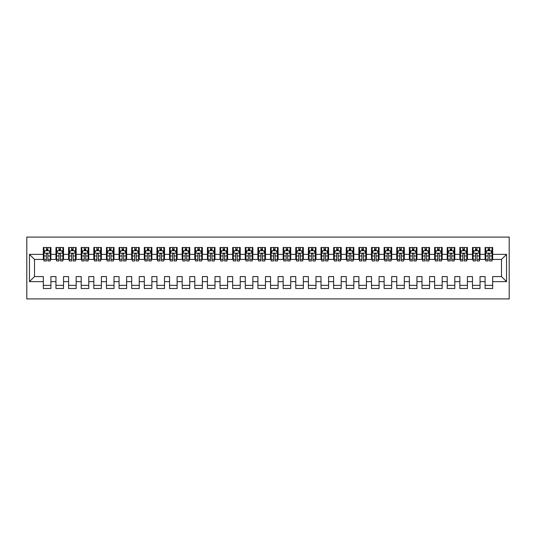 <?xml version="1.0" encoding="UTF-8"?>
<svg xmlns="http://www.w3.org/2000/svg" width="536" height="536" viewBox="0 0 536 536"><rect width="100%" height="100%" fill="white"/><g stroke="black" fill="none" stroke-linecap="round" stroke-linejoin="round"><path stroke-width="0.8" d="M26.8 298.921L509.2 298.921L509.2 237.08L26.8 237.08L26.8 298.921M29.453 281.635L29.453 254.365L43.336 254.365L43.336 259.417L34.498 259.417L34.498 276.583L29.453 281.635L43.336 281.635L43.336 288.509L50.907 288.509L50.907 281.635L55.958 281.635L55.958 288.509L63.529 288.509L63.529 281.635L68.575 281.635L68.575 288.509L76.152 288.509L76.152 281.635L81.197 281.635L81.197 288.509L88.775 288.509L88.775 281.635L93.82 281.635L93.82 288.509L101.391 288.509L101.391 281.635L106.443 281.635L106.443 288.509L114.014 288.509L114.014 281.635L119.066 281.635L119.066 288.509L126.637 288.509L126.637 281.635L131.689 281.635L131.689 288.509L139.26 288.509L139.26 281.635L144.305 281.635L144.305 288.509L151.882 288.509L151.882 281.635L156.927 281.635L156.927 288.509L164.505 288.509L164.505 281.635L169.55 281.635L169.55 288.509L177.121 288.509L177.121 281.635L182.173 281.635L182.173 288.509L189.744 288.509L189.744 281.635L194.796 281.635L194.796 288.509L202.367 288.509L202.367 281.635L207.419 281.635L207.419 288.509L214.99 288.509L214.99 281.635L220.035 281.635L220.035 288.509L227.612 288.509L227.612 281.635L232.658 281.635L232.658 288.509L240.235 288.509L240.235 281.635L245.28 281.635L245.28 288.509L252.851 288.509L252.851 281.635L257.903 281.635L257.903 288.509L265.474 288.509L265.474 281.635L270.526 281.635L270.526 288.509L278.097 288.509L278.097 281.635L283.149 281.635L283.149 288.509L290.72 288.509L290.72 281.635L295.765 281.635L295.765 288.509L303.343 288.509L303.343 281.635L308.388 281.635L308.388 288.509L315.965 288.509L315.965 281.635L321.01 281.635L321.01 288.509L328.581 288.509L328.581 281.635L333.633 281.635L333.633 288.509L341.204 288.509L341.204 281.635L346.256 281.635L346.256 288.509L353.827 288.509L353.827 281.635L358.879 281.635L358.879 288.509L366.45 288.509L366.45 281.635L371.495 281.635L371.495 288.509L379.073 288.509L379.073 281.635L384.118 281.635L384.118 288.509L391.695 288.509L391.695 281.635L396.74 281.635L396.74 288.509L404.312 288.509L404.312 281.635L409.363 281.635L409.363 288.509L416.934 288.509L416.934 281.635L421.986 281.635L421.986 288.509L429.557 288.509L429.557 281.635L434.609 281.635L434.609 288.509L442.18 288.509L442.18 281.635L447.225 281.635L447.225 288.509L454.803 288.509L454.803 281.635L459.848 281.635L459.848 288.509L467.425 288.509L467.425 281.635L472.471 281.635L472.471 288.509L480.042 288.509L480.042 281.635L485.093 281.635L485.093 288.509L492.664 288.509L492.664 276.583L501.502 276.583L501.502 259.417L492.664 259.417L492.664 254.365L506.547 254.365L506.547 281.635L492.664 281.635M492.664 254.365L492.664 247.491L485.093 247.491L485.093 254.365L480.042 254.365L480.042 247.491L472.471 247.491L472.471 254.365L467.425 254.365L467.425 247.491L459.848 247.491L459.848 254.365L454.803 254.365L454.803 247.491L447.225 247.491L447.225 254.365L442.18 254.365L442.18 247.491L434.609 247.491L434.609 254.365L429.557 254.365L429.557 247.491L421.986 247.491L421.986 254.365L416.934 254.365L416.934 247.491L409.363 247.491L409.363 254.365L404.312 254.365L404.312 247.491L396.74 247.491L396.74 254.365L391.695 254.365L391.695 247.491L384.118 247.491L384.118 254.365L379.073 254.365L379.073 247.491L371.495 247.491L371.495 254.365L366.45 254.365L366.45 247.491L358.879 247.491L358.879 254.365L353.827 254.365L353.827 247.491L346.256 247.491L346.256 254.365L341.204 254.365L341.204 247.491L333.633 247.491L333.633 254.365L328.581 254.365L328.581 247.491L321.01 247.491L321.01 254.365L315.965 254.365L315.965 247.491L308.388 247.491L308.388 254.365L303.343 254.365L303.343 247.491L295.765 247.491L295.765 254.365L290.72 254.365L290.72 247.491L283.149 247.491L283.149 254.365L278.097 254.365L278.097 247.491L270.526 247.491L270.526 254.365L265.474 254.365L265.474 247.491L257.903 247.491L257.903 254.365L252.851 254.365L252.851 247.491L245.28 247.491L245.28 254.365L240.235 254.365L240.235 247.491L232.658 247.491L232.658 254.365L227.612 254.365L227.612 247.491L220.035 247.491L220.035 254.365L214.99 254.365L214.99 247.491L207.419 247.491L207.419 254.365L202.367 254.365L202.367 247.491L194.796 247.491L194.796 254.365L189.744 254.365L189.744 247.491L182.173 247.491L182.173 254.365L177.121 254.365L177.121 247.491L169.55 247.491L169.55 254.365L164.505 254.365L164.505 247.491L156.927 247.491L156.927 254.365L151.882 254.365L151.882 247.491L144.305 247.491L144.305 254.365L139.26 254.365L139.26 247.491L131.689 247.491L131.689 254.365L126.637 254.365L126.637 247.491L119.066 247.491L119.066 254.365L114.014 254.365L114.014 247.491L106.443 247.491L106.443 254.365L101.391 254.365L101.391 247.491L93.82 247.491L93.82 254.365L88.775 254.365L88.775 247.491L81.197 247.491L81.197 254.365L76.152 254.365L76.152 247.491L68.575 247.491L68.575 254.365L63.529 254.365L63.529 247.491L55.958 247.491L55.958 254.365L50.907 254.365L50.907 247.491L43.336 247.491L43.336 254.365M480.042 281.635L480.042 276.583L485.093 276.583L485.093 281.635M506.547 254.365L501.502 259.417M467.425 281.635L467.425 276.583L472.471 276.583L472.471 281.635M485.093 254.365L485.093 259.417L480.042 259.417L480.042 254.365M454.803 281.635L454.803 276.583L459.848 276.583L459.848 281.635M472.471 254.365L472.471 259.417L467.425 259.417L467.425 254.365M442.18 281.635L442.18 276.583L447.225 276.583L447.225 281.635M459.848 254.365L459.848 259.417L454.803 259.417L454.803 254.365M429.557 281.635L429.557 276.583L434.609 276.583L434.609 281.635M447.225 254.365L447.225 259.417L442.18 259.417L442.18 254.365M416.934 281.635L416.934 276.583L421.986 276.583L421.986 281.635M434.609 254.365L434.609 259.417L429.557 259.417L429.557 254.365M404.312 281.635L404.312 276.583L409.363 276.583L409.363 281.635M421.986 254.365L421.986 259.417L416.934 259.417L416.934 254.365M391.695 281.635L391.695 276.583L396.74 276.583L396.74 281.635M409.363 254.365L409.363 259.417L404.312 259.417L404.312 254.365M379.073 281.635L379.073 276.583L384.118 276.583L384.118 281.635M396.74 254.365L396.74 259.417L391.695 259.417L391.695 254.365M366.45 281.635L366.45 276.583L371.495 276.583L371.495 281.635M384.118 254.365L384.118 259.417L379.073 259.417L379.073 254.365M353.827 281.635L353.827 276.583L358.879 276.583L358.879 281.635M371.495 254.365L371.495 259.417L366.45 259.417L366.45 254.365M341.204 281.635L341.204 276.583L346.256 276.583L346.256 281.635M358.879 254.365L358.879 259.417L353.827 259.417L353.827 254.365M328.581 281.635L328.581 276.583L333.633 276.583L333.633 281.635M346.256 254.365L346.256 259.417L341.204 259.417L341.204 254.365M315.965 281.635L315.965 276.583L321.01 276.583L321.01 281.635M333.633 254.365L333.633 259.417L328.581 259.417L328.581 254.365M303.343 281.635L303.343 276.583L308.388 276.583L308.388 281.635M321.01 254.365L321.01 259.417L315.965 259.417L315.965 254.365M290.72 281.635L290.72 276.583L295.765 276.583L295.765 281.635M308.388 254.365L308.388 259.417L303.343 259.417L303.343 254.365M278.097 281.635L278.097 276.583L283.149 276.583L283.149 281.635M295.765 254.365L295.765 259.417L290.72 259.417L290.72 254.365M265.474 281.635L265.474 276.583L270.526 276.583L270.526 281.635M283.149 254.365L283.149 259.417L278.097 259.417L278.097 254.365M252.851 281.635L252.851 276.583L257.903 276.583L257.903 281.635M270.526 254.365L270.526 259.417L265.474 259.417L265.474 254.365M240.235 281.635L240.235 276.583L245.28 276.583L245.28 281.635M257.903 254.365L257.903 259.417L252.851 259.417L252.851 254.365M227.612 281.635L227.612 276.583L232.658 276.583L232.658 281.635M245.28 254.365L245.28 259.417L240.235 259.417L240.235 254.365M214.99 281.635L214.99 276.583L220.035 276.583L220.035 281.635M232.658 254.365L232.658 259.417L227.612 259.417L227.612 254.365M202.367 281.635L202.367 276.583L207.419 276.583L207.419 281.635M220.035 254.365L220.035 259.417L214.99 259.417L214.99 254.365M189.744 281.635L189.744 276.583L194.796 276.583L194.796 281.635M207.419 254.365L207.419 259.417L202.367 259.417L202.367 254.365M177.121 281.635L177.121 276.583L182.173 276.583L182.173 281.635M194.796 254.365L194.796 259.417L189.744 259.417L189.744 254.365M164.505 281.635L164.505 276.583L169.55 276.583L169.55 281.635M182.173 254.365L182.173 259.417L177.121 259.417L177.121 254.365M151.882 281.635L151.882 276.583L156.927 276.583L156.927 281.635M169.55 254.365L169.55 259.417L164.505 259.417L164.505 254.365M139.26 281.635L139.26 276.583L144.305 276.583L144.305 281.635M156.927 254.365L156.927 259.417L151.882 259.417L151.882 254.365M126.637 281.635L126.637 276.583L131.689 276.583L131.689 281.635M144.305 254.365L144.305 259.417L139.26 259.417L139.26 254.365M114.014 281.635L114.014 276.583L119.066 276.583L119.066 281.635M131.689 254.365L131.689 259.417L126.637 259.417L126.637 254.365M101.391 281.635L101.391 276.583L106.443 276.583L106.443 281.635M119.066 254.365L119.066 259.417L114.014 259.417L114.014 254.365M88.775 281.635L88.775 276.583L93.82 276.583L93.82 281.635M106.443 254.365L106.443 259.417L101.391 259.417L101.391 254.365M76.152 281.635L76.152 276.583L81.197 276.583L81.197 281.635M93.82 254.365L93.82 259.417L88.775 259.417L88.775 254.365M63.529 281.635L63.529 276.583L68.575 276.583L68.575 281.635M81.197 254.365L81.197 259.417L76.152 259.417L76.152 254.365M50.907 281.635L50.907 276.583L55.958 276.583L55.958 281.635M68.575 254.365L68.575 259.417L63.529 259.417L63.529 254.365M34.498 276.583L43.336 276.583L43.336 281.635M55.958 254.365L55.958 259.417L50.907 259.417L50.907 254.365M485.093 250.647L485.723 250.647M488.122 250.647L489.636 250.647M492.035 250.647L492.664 250.647M472.471 250.647L473.1 250.647M475.499 250.647L477.013 250.647M479.412 250.647L480.042 250.647M459.848 250.647L460.478 250.647M462.876 250.647L464.39 250.647M466.789 250.647L467.425 250.647M447.225 250.647L447.862 250.647M450.26 250.647L451.774 250.647M454.166 250.647L454.803 250.647M434.609 250.647L435.239 250.647M437.637 250.647L439.152 250.647M441.55 250.647L442.18 250.647M421.986 250.647L422.616 250.647M425.015 250.647L426.529 250.647M428.927 250.647L429.557 250.647M409.363 250.647L409.993 250.647M412.392 250.647L413.906 250.647M416.305 250.647L416.934 250.647M396.74 250.647L397.37 250.647M399.769 250.647L401.283 250.647M403.682 250.647L404.312 250.647M384.118 250.647L384.748 250.647M387.146 250.647L388.66 250.647M391.059 250.647L391.695 250.647M371.495 250.647L372.131 250.647M374.53 250.647L376.044 250.647M378.443 250.647L379.073 250.647M358.879 250.647L359.509 250.647M361.907 250.647L363.421 250.647M365.82 250.647L366.45 250.647M346.256 250.647L346.886 250.647M349.284 250.647L350.799 250.647M353.197 250.647L353.827 250.647M333.633 250.647L334.263 250.647M336.662 250.647L338.176 250.647M340.574 250.647L341.204 250.647M321.01 250.647L321.64 250.647M324.039 250.647L325.553 250.647M327.952 250.647L328.581 250.647M308.388 250.647L309.017 250.647M311.416 250.647L312.93 250.647M315.329 250.647L315.965 250.647M295.765 250.647L296.401 250.647M298.8 250.647L300.314 250.647M302.713 250.647L303.343 250.647M283.149 250.647L283.779 250.647M286.177 250.647L287.691 250.647M290.09 250.647L290.72 250.647M270.526 250.647L271.156 250.647M273.554 250.647L275.069 250.647M277.467 250.647L278.097 250.647M257.903 250.647L258.533 250.647M260.932 250.647L262.446 250.647M264.844 250.647L265.474 250.647M245.28 250.647L245.91 250.647M248.309 250.647L249.823 250.647M252.222 250.647L252.851 250.647M232.658 250.647L233.287 250.647M235.686 250.647L237.2 250.647M239.599 250.647L240.235 250.647M220.035 250.647L220.671 250.647M223.07 250.647L224.584 250.647M226.983 250.647L227.612 250.647M207.419 250.647L208.048 250.647M210.447 250.647L211.961 250.647M214.36 250.647L214.99 250.647M194.796 250.647L195.426 250.647M197.824 250.647L199.338 250.647M201.737 250.647L202.367 250.647M182.173 250.647L182.803 250.647M185.201 250.647L186.716 250.647M189.114 250.647L189.744 250.647M169.55 250.647L170.18 250.647M172.579 250.647L174.093 250.647M176.491 250.647L177.121 250.647M156.927 250.647L157.557 250.647M159.956 250.647L161.47 250.647M163.869 250.647L164.505 250.647M144.305 250.647L144.941 250.647M147.34 250.647L148.854 250.647M151.252 250.647L151.882 250.647M131.689 250.647L132.318 250.647M134.717 250.647L136.231 250.647M138.63 250.647L139.26 250.647M119.066 250.647L119.696 250.647M122.094 250.647L123.608 250.647M126.007 250.647L126.637 250.647M106.443 250.647L107.073 250.647M109.471 250.647L110.986 250.647M113.384 250.647L114.014 250.647M93.82 250.647L94.45 250.647M96.849 250.647L98.363 250.647M100.761 250.647L101.391 250.647M81.197 250.647L81.834 250.647M84.226 250.647L85.74 250.647M88.139 250.647L88.775 250.647M68.575 250.647L69.211 250.647M71.61 250.647L73.124 250.647M75.522 250.647L76.152 250.647M55.958 250.647L56.588 250.647M58.987 250.647L60.501 250.647M62.9 250.647L63.529 250.647M43.336 250.647L43.965 250.647M46.364 250.647L47.878 250.647M50.277 250.647L50.907 250.647M43.336 285.353L50.907 285.353M55.958 285.353L63.529 285.353M68.575 285.353L76.152 285.353M81.197 285.353L88.775 285.353M93.82 285.353L101.391 285.353M106.443 285.353L114.014 285.353M119.066 285.353L126.637 285.353M131.689 285.353L139.26 285.353M144.305 285.353L151.882 285.353M156.927 285.353L164.505 285.353M169.55 285.353L177.121 285.353M182.173 285.353L189.744 285.353M194.796 285.353L202.367 285.353M207.419 285.353L214.99 285.353M220.035 285.353L227.612 285.353M232.658 285.353L240.235 285.353M245.28 285.353L252.851 285.353M257.903 285.353L265.474 285.353M270.526 285.353L278.097 285.353M283.149 285.353L290.72 285.353M295.765 285.353L303.343 285.353M308.388 285.353L315.965 285.353M321.01 285.353L328.581 285.353M333.633 285.353L341.204 285.353M346.256 285.353L353.827 285.353M358.879 285.353L366.45 285.353M371.495 285.353L379.073 285.353M384.118 285.353L391.695 285.353M396.74 285.353L404.312 285.353M409.363 285.353L416.934 285.353M421.986 285.353L429.557 285.353M434.609 285.353L442.18 285.353M447.225 285.353L454.803 285.353M459.848 285.353L467.425 285.353M472.471 285.353L480.042 285.353M485.093 285.353L492.664 285.353M29.453 254.365L34.498 259.417M501.502 276.583L506.547 281.635M47.878 249.133L46.364 249.133M50.277 259.35L47.878 259.35L47.878 260.932L50.277 260.932L50.277 253.233L49.017 250.707L45.225 250.707L43.965 253.233L43.965 260.932L46.364 260.932L46.364 259.35L43.965 259.35M43.965 253.233L43.965 247.491M50.277 253.233L50.277 247.491M46.364 250.707L46.364 247.491M47.878 247.491L47.878 250.707M47.878 259.35L47.878 254.178C47.376 253.206 46.867 253.206 46.364 254.178L46.364 259.35M60.501 249.133L58.987 249.133M62.9 259.35L60.501 259.35L60.501 260.932L62.9 260.932L62.9 253.233L61.633 250.707L57.848 250.707L56.588 253.233L56.588 260.932L58.987 260.932L58.987 259.35L56.588 259.35M56.588 253.233L56.588 247.491M62.9 253.233L62.9 247.491M58.987 250.707L58.987 247.491M60.501 247.491L60.501 250.707M60.501 259.35L60.501 254.178C59.998 253.206 59.489 253.206 58.987 254.178L58.987 259.35M73.124 249.133L71.61 249.133M75.522 259.35L73.124 259.35L73.124 260.932L75.522 260.932L75.522 253.233L74.256 250.707L70.471 250.707L69.211 253.233L69.211 260.932L71.61 260.932L71.61 259.35L69.211 259.35M69.211 253.233L69.211 247.491M75.522 253.233L75.522 247.491M71.61 250.707L71.61 247.491M73.124 247.491L73.124 250.707M73.124 259.35L73.124 254.178C72.615 253.206 72.112 253.206 71.61 254.178L71.61 259.35M85.74 249.133L84.226 249.133M88.139 259.35L85.74 259.35L85.74 260.932L88.139 260.932L88.139 253.233L86.879 250.707L83.093 250.707L81.834 253.233L81.834 260.932L84.226 260.932L84.226 259.35L81.834 259.35M81.834 253.233L81.834 247.491M88.139 253.233L88.139 247.491M84.226 250.707L84.226 247.491M85.74 247.491L85.74 250.707M85.74 259.35L85.74 254.178C85.237 253.206 84.735 253.206 84.226 254.178L84.226 259.35M98.363 249.133L96.849 249.133M100.761 259.35L98.363 259.35L98.363 260.932L100.761 260.932L100.761 253.233L99.502 250.707L95.716 250.707L94.45 253.233L94.45 260.932L96.849 260.932L96.849 259.35L94.45 259.35M94.45 253.233L94.45 247.491M100.761 253.233L100.761 247.491M96.849 250.707L96.849 247.491M98.363 247.491L98.363 250.707M98.363 259.35L98.363 254.178C97.86 253.206 97.358 253.206 96.849 254.178L96.849 259.35M110.986 249.133L109.471 249.133M113.384 259.35L110.986 259.35L110.986 260.932L113.384 260.932L113.384 253.233L112.124 250.707L108.339 250.707L107.073 253.233L107.073 260.932L109.471 260.932L109.471 259.35L107.073 259.35M107.073 253.233L107.073 247.491M113.384 253.233L113.384 247.491M109.471 250.707L109.471 247.491M110.986 247.491L110.986 250.707M110.986 259.35L110.986 254.178C110.483 253.206 109.981 253.206 109.471 254.178L109.471 259.35M123.608 249.133L122.094 249.133M126.007 259.35L123.608 259.35L123.608 260.932L126.007 260.932L126.007 253.233L124.747 250.707L120.955 250.707L119.696 253.233L119.696 260.932L122.094 260.932L122.094 259.35L119.696 259.35M119.696 253.233L119.696 247.491M126.007 253.233L126.007 247.491M122.094 250.707L122.094 247.491M123.608 247.491L123.608 250.707M123.608 259.35L123.608 254.178C123.106 253.206 122.597 253.206 122.094 254.178L122.094 259.35M136.231 249.133L134.717 249.133M138.63 259.35L136.231 259.35L136.231 260.932L138.63 260.932L138.63 253.233L137.363 250.707L133.578 250.707L132.318 253.233L132.318 260.932L134.717 260.932L134.717 259.35L132.318 259.35M132.318 253.233L132.318 247.491M138.63 253.233L138.63 247.491M134.717 250.707L134.717 247.491M136.231 247.491L136.231 250.707M136.231 259.35L136.231 254.178C135.729 253.206 135.219 253.206 134.717 254.178L134.717 259.35M148.854 249.133L147.34 249.133M151.252 259.35L148.854 259.35L148.854 260.932L151.252 260.932L151.252 253.233L149.986 250.707L146.201 250.707L144.941 253.233L144.941 260.932L147.34 260.932L147.34 259.35L144.941 259.35M144.941 253.233L144.941 247.491M151.252 253.233L151.252 247.491M147.34 250.707L147.34 247.491M148.854 247.491L148.854 250.707M148.854 259.35L148.854 254.178C148.345 253.206 147.842 253.206 147.34 254.178L147.34 259.35M161.47 249.133L159.956 249.133M163.869 259.35L161.47 259.35L161.47 260.932L163.869 260.932L163.869 253.233L162.609 250.707L158.824 250.707L157.557 253.233L157.557 260.932L159.956 260.932L159.956 259.35L157.557 259.35M157.557 253.233L157.557 247.491M163.869 253.233L163.869 247.491M159.956 250.707L159.956 247.491M161.47 247.491L161.47 250.707M161.47 259.35L161.47 254.178C160.968 253.206 160.465 253.206 159.956 254.178L159.956 259.35M174.093 249.133L172.579 249.133M176.491 259.35L174.093 259.35L174.093 260.932L176.491 260.932L176.491 253.233L175.232 250.707L171.446 250.707L170.18 253.233L170.18 260.932L172.579 260.932L172.579 259.35L170.18 259.35M170.18 253.233L170.18 247.491M176.491 253.233L176.491 247.491M172.579 250.707L172.579 247.491M174.093 247.491L174.093 250.707M174.093 259.35L174.093 254.178C173.59 253.206 173.088 253.206 172.579 254.178L172.579 259.35M186.716 249.133L185.201 249.133M189.114 259.35L186.716 259.35L186.716 260.932L189.114 260.932L189.114 253.233L187.855 250.707L184.069 250.707L182.803 253.233L182.803 260.932L185.201 260.932L185.201 259.35L182.803 259.35M182.803 253.233L182.803 247.491M189.114 253.233L189.114 247.491M185.201 250.707L185.201 247.491M186.716 247.491L186.716 250.707M186.716 259.35L186.716 254.178C186.213 253.206 185.711 253.206 185.201 254.178L185.201 259.35M199.338 249.133L197.824 249.133M201.737 259.35L199.338 259.35L199.338 260.932L201.737 260.932L201.737 253.233L200.477 250.707L196.685 250.707L195.426 253.233L195.426 260.932L197.824 260.932L197.824 259.35L195.426 259.35M195.426 253.233L195.426 247.491M201.737 253.233L201.737 247.491M197.824 250.707L197.824 247.491M199.338 247.491L199.338 250.707M199.338 259.35L199.338 254.178C198.836 253.206 198.327 253.206 197.824 254.178L197.824 259.35M211.961 249.133L210.447 249.133M214.36 259.35L211.961 259.35L211.961 260.932L214.36 260.932L214.36 253.233L213.094 250.707L209.308 250.707L208.048 253.233L208.048 260.932L210.447 260.932L210.447 259.35L208.048 259.35M208.048 253.233L208.048 247.491M214.36 253.233L214.36 247.491M210.447 250.707L210.447 247.491M211.961 247.491L211.961 250.707M211.961 259.35L211.961 254.178C211.459 253.206 210.95 253.206 210.447 254.178L210.447 259.35M224.584 249.133L223.07 249.133M226.983 259.35L224.584 259.35L224.584 260.932L226.983 260.932L226.983 253.233L225.716 250.707L221.931 250.707L220.671 253.233L220.671 260.932L223.07 260.932L223.07 259.35L220.671 259.35M220.671 253.233L220.671 247.491M226.983 253.233L226.983 247.491M223.07 250.707L223.07 247.491M224.584 247.491L224.584 250.707M224.584 259.35L224.584 254.178C224.075 253.206 223.572 253.206 223.07 254.178L223.07 259.35M237.2 249.133L235.686 249.133M239.599 259.35L237.2 259.35L237.2 260.932L239.599 260.932L239.599 253.233L238.339 250.707L234.554 250.707L233.287 253.233L233.287 260.932L235.686 260.932L235.686 259.35L233.287 259.35M233.287 253.233L233.287 247.491M239.599 253.233L239.599 247.491M235.686 250.707L235.686 247.491M237.2 247.491L237.2 250.707M237.2 259.35L237.2 254.178C236.698 253.206 236.195 253.206 235.686 254.178L235.686 259.35M249.823 249.133L248.309 249.133M252.222 259.35L249.823 259.35L249.823 260.932L252.222 260.932L252.222 253.233L250.962 250.707L247.176 250.707L245.91 253.233L245.91 260.932L248.309 260.932L248.309 259.35L245.91 259.35M245.91 253.233L245.91 247.491M252.222 253.233L252.222 247.491M248.309 250.707L248.309 247.491M249.823 247.491L249.823 250.707M249.823 259.35L249.823 254.178C249.32 253.206 248.818 253.206 248.309 254.178L248.309 259.35M262.446 249.133L260.932 249.133M264.844 259.35L262.446 259.35L262.446 260.932L264.844 260.932L264.844 253.233L263.585 250.707L259.799 250.707L258.533 253.233L258.533 260.932L260.932 260.932L260.932 259.35L258.533 259.35M258.533 253.233L258.533 247.491M264.844 253.233L264.844 247.491M260.932 250.707L260.932 247.491M262.446 247.491L262.446 250.707M262.446 259.35L262.446 254.178C261.943 253.206 261.441 253.206 260.932 254.178L260.932 259.35M275.069 249.133L273.554 249.133M277.467 259.35L275.069 259.35L275.069 260.932L277.467 260.932L277.467 253.233L276.201 250.707L272.415 250.707L271.156 253.233L271.156 260.932L273.554 260.932L273.554 259.35L271.156 259.35M271.156 253.233L271.156 247.491M277.467 253.233L277.467 247.491M273.554 250.707L273.554 247.491M275.069 247.491L275.069 250.707M275.069 259.35L275.069 254.178C274.566 253.206 274.057 253.206 273.554 254.178L273.554 259.35M287.691 249.133L286.177 249.133M290.09 259.35L287.691 259.35L287.691 260.932L290.09 260.932L290.09 253.233L288.824 250.707L285.038 250.707L283.779 253.233L283.779 260.932L286.177 260.932L286.177 259.35L283.779 259.35M283.779 253.233L283.779 247.491M290.09 253.233L290.09 247.491M286.177 250.707L286.177 247.491M287.691 247.491L287.691 250.707M287.691 259.35L287.691 254.178C287.189 253.206 286.68 253.206 286.177 254.178L286.177 259.35M300.314 249.133L298.8 249.133M302.713 259.35L300.314 259.35L300.314 260.932L302.713 260.932L302.713 253.233L301.446 250.707L297.661 250.707L296.401 253.233L296.401 260.932L298.8 260.932L298.8 259.35L296.401 259.35M296.401 253.233L296.401 247.491M302.713 253.233L302.713 247.491M298.8 250.707L298.8 247.491M300.314 247.491L300.314 250.707M300.314 259.35L300.314 254.178C299.805 253.206 299.302 253.206 298.8 254.178L298.8 259.35M312.93 249.133L311.416 249.133M315.329 259.35L312.93 259.35L312.93 260.932L315.329 260.932L315.329 253.233L314.069 250.707L310.284 250.707L309.017 253.233L309.017 260.932L311.416 260.932L311.416 259.35L309.017 259.35M309.017 253.233L309.017 247.491M315.329 253.233L315.329 247.491M311.416 250.707L311.416 247.491M312.93 247.491L312.93 250.707M312.93 259.35L312.93 254.178C312.428 253.206 311.925 253.206 311.416 254.178L311.416 259.35M325.553 249.133L324.039 249.133M327.952 259.35L325.553 259.35L325.553 260.932L327.952 260.932L327.952 253.233L326.692 250.707L322.906 250.707L321.64 253.233L321.64 260.932L324.039 260.932L324.039 259.35L321.64 259.35M321.64 253.233L321.64 247.491M327.952 253.233L327.952 247.491M324.039 250.707L324.039 247.491M325.553 247.491L325.553 250.707M325.553 259.35L325.553 254.178C325.05 253.206 324.548 253.206 324.039 254.178L324.039 259.35M338.176 249.133L336.662 249.133M340.574 259.35L338.176 259.35L338.176 260.932L340.574 260.932L340.574 253.233L339.315 250.707L335.523 250.707L334.263 253.233L334.263 260.932L336.662 260.932L336.662 259.35L334.263 259.35M334.263 253.233L334.263 247.491M340.574 253.233L340.574 247.491M336.662 250.707L336.662 247.491M338.176 247.491L338.176 250.707M338.176 259.35L338.176 254.178C337.673 253.206 337.164 253.206 336.662 254.178L336.662 259.35M350.799 249.133L349.284 249.133M353.197 259.35L350.799 259.35L350.799 260.932L353.197 260.932L353.197 253.233L351.931 250.707L348.145 250.707L346.886 253.233L346.886 260.932L349.284 260.932L349.284 259.35L346.886 259.35M346.886 253.233L346.886 247.491M353.197 253.233L353.197 247.491M349.284 250.707L349.284 247.491M350.799 247.491L350.799 250.707M350.799 259.35L350.799 254.178C350.296 253.206 349.787 253.206 349.284 254.178L349.284 259.35M363.421 249.133L361.907 249.133M365.82 259.35L363.421 259.35L363.421 260.932L365.82 260.932L365.82 253.233L364.554 250.707L360.768 250.707L359.509 253.233L359.509 260.932L361.907 260.932L361.907 259.35L359.509 259.35M359.509 253.233L359.509 247.491M365.82 253.233L365.82 247.491M361.907 250.707L361.907 247.491M363.421 247.491L363.421 250.707M363.421 259.35L363.421 254.178C362.919 253.206 362.41 253.206 361.907 254.178L361.907 259.35M376.044 249.133L374.53 249.133M378.443 259.35L376.044 259.35L376.044 260.932L378.443 260.932L378.443 253.233L377.177 250.707L373.391 250.707L372.131 253.233L372.131 260.932L374.53 260.932L374.53 259.35L372.131 259.35M372.131 253.233L372.131 247.491M378.443 253.233L378.443 247.491M374.53 250.707L374.53 247.491M376.044 247.491L376.044 250.707M376.044 259.35L376.044 254.178C375.535 253.206 375.033 253.206 374.53 254.178L374.53 259.35M388.66 249.133L387.146 249.133M391.059 259.35L388.66 259.35L388.66 260.932L391.059 260.932L391.059 253.233L389.799 250.707L386.014 250.707L384.748 253.233L384.748 260.932L387.146 260.932L387.146 259.35L384.748 259.35M384.748 253.233L384.748 247.491M391.059 253.233L391.059 247.491M387.146 250.707L387.146 247.491M388.66 247.491L388.66 250.707M388.66 259.35L388.66 254.178C388.158 253.206 387.655 253.206 387.146 254.178L387.146 259.35M401.283 249.133L399.769 249.133M403.682 259.35L401.283 259.35L401.283 260.932L403.682 260.932L403.682 253.233L402.422 250.707L398.637 250.707L397.37 253.233L397.37 260.932L399.769 260.932L399.769 259.35L397.37 259.35M397.37 253.233L397.37 247.491M403.682 253.233L403.682 247.491M399.769 250.707L399.769 247.491M401.283 247.491L401.283 250.707M401.283 259.35L401.283 254.178C400.781 253.206 400.278 253.206 399.769 254.178L399.769 259.35M413.906 249.133L412.392 249.133M416.305 259.35L413.906 259.35L413.906 260.932L416.305 260.932L416.305 253.233L415.045 250.707L411.253 250.707L409.993 253.233L409.993 260.932L412.392 260.932L412.392 259.35L409.993 259.35M409.993 253.233L409.993 247.491M416.305 253.233L416.305 247.491M412.392 250.707L412.392 247.491M413.906 247.491L413.906 250.707M413.906 259.35L413.906 254.178C413.403 253.206 412.894 253.206 412.392 254.178L412.392 259.35M426.529 249.133L425.015 249.133M428.927 259.35L426.529 259.35L426.529 260.932L428.927 260.932L428.927 253.233L427.661 250.707L423.875 250.707L422.616 253.233L422.616 260.932L425.015 260.932L425.015 259.35L422.616 259.35M422.616 253.233L422.616 247.491M428.927 253.233L428.927 247.491M425.015 250.707L425.015 247.491M426.529 247.491L426.529 250.707M426.529 259.35L426.529 254.178C426.026 253.206 425.517 253.206 425.015 254.178L425.015 259.35M439.152 249.133L437.637 249.133M441.55 259.35L439.152 259.35L439.152 260.932L441.55 260.932L441.55 253.233L440.284 250.707L436.498 250.707L435.239 253.233L435.239 260.932L437.637 260.932L437.637 259.35L435.239 259.35M435.239 253.233L435.239 247.491M441.55 253.233L441.55 247.491M437.637 250.707L437.637 247.491M439.152 247.491L439.152 250.707M439.152 259.35L439.152 254.178C438.642 253.206 438.14 253.206 437.637 254.178L437.637 259.35M451.774 249.133L450.26 249.133M454.166 259.35L451.774 259.35L451.774 260.932L454.166 260.932L454.166 253.233L452.907 250.707L449.121 250.707L447.862 253.233L447.862 260.932L450.26 260.932L450.26 259.35L447.862 259.35M447.862 253.233L447.862 247.491M454.166 253.233L454.166 247.491M450.26 250.707L450.26 247.491M451.774 247.491L451.774 250.707M451.774 259.35L451.774 254.178C451.265 253.206 450.763 253.206 450.26 254.178L450.26 259.35M464.39 249.133L462.876 249.133M466.789 259.35L464.39 259.35L464.39 260.932L466.789 260.932L466.789 253.233L465.529 250.707L461.744 250.707L460.478 253.233L460.478 260.932L462.876 260.932L462.876 259.35L460.478 259.35M460.478 253.233L460.478 247.491M466.789 253.233L466.789 247.491M462.876 250.707L462.876 247.491M464.39 247.491L464.39 250.707M464.39 259.35L464.39 254.178C463.888 253.206 463.385 253.206 462.876 254.178L462.876 259.35M477.013 249.133L475.499 249.133M479.412 259.35L477.013 259.35L477.013 260.932L479.412 260.932L479.412 253.233L478.152 250.707L474.367 250.707L473.1 253.233L473.1 260.932L475.499 260.932L475.499 259.35L473.1 259.35M473.1 253.233L473.1 247.491M479.412 253.233L479.412 247.491M475.499 250.707L475.499 247.491M477.013 247.491L477.013 250.707M477.013 259.35L477.013 254.178C476.511 253.206 476.008 253.206 475.499 254.178L475.499 259.35M489.636 249.133L488.122 249.133M492.035 259.35L489.636 259.35L489.636 260.932L492.035 260.932L492.035 253.233L490.775 250.707L486.983 250.707L485.723 253.233L485.723 260.932L488.122 260.932L488.122 259.35L485.723 259.35M485.723 253.233L485.723 247.491M492.035 253.233L492.035 247.491M488.122 250.707L488.122 247.491M489.636 247.491L489.636 250.707M489.636 259.35L489.636 254.178C489.134 253.206 488.624 253.206 488.122 254.178L488.122 259.35M50.243 253.166L43.999 253.166M43.965 250.861L45.151 250.861M49.091 250.861L50.277 250.861M46.364 255.967L43.965 255.967M50.277 255.967L47.878 255.967M47.878 249.937L46.364 249.937M62.866 253.166L56.622 253.166M56.588 250.861L57.774 250.861M61.714 250.861L62.9 250.861M58.987 255.967L56.588 255.967M62.9 255.967L60.501 255.967M60.501 249.937L58.987 249.937M75.489 253.166L69.238 253.166M69.211 250.861L70.397 250.861M74.337 250.861L75.522 250.861M71.61 255.967L69.211 255.967M75.522 255.967L73.124 255.967M73.124 249.937L71.61 249.937M88.112 253.166L81.861 253.166M81.834 250.861L83.02 250.861M86.953 250.861L88.139 250.861M84.226 255.967L81.834 255.967M88.139 255.967L85.74 255.967M85.74 249.937L84.226 249.937M100.734 253.166L94.483 253.166M94.45 250.861L95.636 250.861M99.575 250.861L100.761 250.861M96.849 255.967L94.45 255.967M100.761 255.967L98.363 255.967M98.363 249.937L96.849 249.937M113.351 253.166L107.106 253.166M107.073 250.861L108.259 250.861M112.198 250.861L113.384 250.861M109.471 255.967L107.073 255.967M113.384 255.967L110.986 255.967M110.986 249.937L109.471 249.937M125.973 253.166L119.729 253.166M119.696 250.861L120.881 250.861M124.821 250.861L126.007 250.861M122.094 255.967L119.696 255.967M126.007 255.967L123.608 255.967M123.608 249.937L122.094 249.937M138.596 253.166L132.352 253.166M132.318 250.861L133.504 250.861M137.444 250.861L138.63 250.861M134.717 255.967L132.318 255.967M138.63 255.967L136.231 255.967M136.231 249.937L134.717 249.937M151.219 253.166L144.968 253.166M144.941 250.861L146.127 250.861M150.06 250.861L151.252 250.861M147.34 255.967L144.941 255.967M151.252 255.967L148.854 255.967M148.854 249.937L147.34 249.937M163.842 253.166L157.591 253.166M157.557 250.861L158.75 250.861M162.683 250.861L163.869 250.861M159.956 255.967L157.557 255.967M163.869 255.967L161.47 255.967M161.47 249.937L159.956 249.937M176.465 253.166L170.214 253.166M170.18 250.861L171.366 250.861M175.305 250.861L176.491 250.861M172.579 255.967L170.18 255.967M176.491 255.967L174.093 255.967M174.093 249.937L172.579 249.937M189.081 253.166L182.836 253.166M182.803 250.861L183.989 250.861M187.928 250.861L189.114 250.861M185.201 255.967L182.803 255.967M189.114 255.967L186.716 255.967M186.716 249.937L185.201 249.937M201.704 253.166L195.459 253.166M195.426 250.861L196.612 250.861M200.551 250.861L201.737 250.861M197.824 255.967L195.426 255.967M201.737 255.967L199.338 255.967M199.338 249.937L197.824 249.937M214.326 253.166L208.082 253.166M208.048 250.861L209.234 250.861M213.174 250.861L214.36 250.861M210.447 255.967L208.048 255.967M214.36 255.967L211.961 255.967M211.961 249.937L210.447 249.937M226.949 253.166L220.698 253.166M220.671 250.861L221.857 250.861M225.79 250.861L226.983 250.861M223.07 255.967L220.671 255.967M226.983 255.967L224.584 255.967M224.584 249.937L223.07 249.937M239.572 253.166L233.321 253.166M233.287 250.861L234.48 250.861M238.413 250.861L239.599 250.861M235.686 255.967L233.287 255.967M239.599 255.967L237.2 255.967M237.2 249.937L235.686 249.937M252.195 253.166L245.944 253.166M245.91 250.861L247.096 250.861M251.036 250.861L252.222 250.861M248.309 255.967L245.91 255.967M252.222 255.967L249.823 255.967M249.823 249.937L248.309 249.937M264.811 253.166L258.566 253.166M258.533 250.861L259.719 250.861M263.658 250.861L264.844 250.861M260.932 255.967L258.533 255.967M264.844 255.967L262.446 255.967M262.446 249.937L260.932 249.937M277.434 253.166L271.189 253.166M271.156 250.861L272.342 250.861M276.281 250.861L277.467 250.861M273.554 255.967L271.156 255.967M277.467 255.967L275.069 255.967M275.069 249.937L273.554 249.937M290.056 253.166L283.805 253.166M283.779 250.861L284.964 250.861M288.904 250.861L290.09 250.861M286.177 255.967L283.779 255.967M290.09 255.967L287.691 255.967M287.691 249.937L286.177 249.937M302.679 253.166L296.428 253.166M296.401 250.861L297.587 250.861M301.52 250.861L302.713 250.861M298.8 255.967L296.401 255.967M302.713 255.967L300.314 255.967M300.314 249.937L298.8 249.937M315.302 253.166L309.051 253.166M309.017 250.861L310.21 250.861M314.143 250.861L315.329 250.861M311.416 255.967L309.017 255.967M315.329 255.967L312.93 255.967M312.93 249.937L311.416 249.937M327.918 253.166L321.674 253.166M321.64 250.861L322.826 250.861M326.766 250.861L327.952 250.861M324.039 255.967L321.64 255.967M327.952 255.967L325.553 255.967M325.553 249.937L324.039 249.937M340.541 253.166L334.297 253.166M334.263 250.861L335.449 250.861M339.389 250.861L340.574 250.861M336.662 255.967L334.263 255.967M340.574 255.967L338.176 255.967M338.176 249.937L336.662 249.937M353.164 253.166L346.919 253.166M346.886 250.861L348.072 250.861M352.011 250.861L353.197 250.861M349.284 255.967L346.886 255.967M353.197 255.967L350.799 255.967M350.799 249.937L349.284 249.937M365.787 253.166L359.535 253.166M359.509 250.861L360.695 250.861M364.634 250.861L365.82 250.861M361.907 255.967L359.509 255.967M365.82 255.967L363.421 255.967M363.421 249.937L361.907 249.937M378.409 253.166L372.158 253.166M372.131 250.861L373.317 250.861M377.25 250.861L378.443 250.861M374.53 255.967L372.131 255.967M378.443 255.967L376.044 255.967M376.044 249.937L374.53 249.937M391.032 253.166L384.781 253.166M384.748 250.861L385.94 250.861M389.873 250.861L391.059 250.861M387.146 255.967L384.748 255.967M391.059 255.967L388.66 255.967M388.66 249.937L387.146 249.937M403.648 253.166L397.404 253.166M397.37 250.861L398.556 250.861M402.496 250.861L403.682 250.861M399.769 255.967L397.37 255.967M403.682 255.967L401.283 255.967M401.283 249.937L399.769 249.937M416.271 253.166L410.027 253.166M409.993 250.861L411.179 250.861M415.119 250.861L416.305 250.861M412.392 255.967L409.993 255.967M416.305 255.967L413.906 255.967M413.906 249.937L412.392 249.937M428.894 253.166L422.649 253.166M422.616 250.861L423.802 250.861M427.741 250.861L428.927 250.861M425.015 255.967L422.616 255.967M428.927 255.967L426.529 255.967M426.529 249.937L425.015 249.937M441.517 253.166L435.266 253.166M435.239 250.861L436.425 250.861M440.364 250.861L441.55 250.861M437.637 255.967L435.239 255.967M441.55 255.967L439.152 255.967M439.152 249.937L437.637 249.937M454.139 253.166L447.888 253.166M447.862 250.861L449.047 250.861M452.98 250.861L454.166 250.861M450.26 255.967L447.862 255.967M454.166 255.967L451.774 255.967M451.774 249.937L450.26 249.937M466.762 253.166L460.511 253.166M460.478 250.861L461.663 250.861M465.603 250.861L466.789 250.861M462.876 255.967L460.478 255.967M466.789 255.967L464.39 255.967M464.39 249.937L462.876 249.937M479.378 253.166L473.134 253.166M473.1 250.861L474.286 250.861M478.226 250.861L479.412 250.861M475.499 255.967L473.1 255.967M479.412 255.967L477.013 255.967M477.013 249.937L475.499 249.937M492.001 253.166L485.757 253.166M485.723 250.861L486.909 250.861M490.849 250.861L492.035 250.861M488.122 255.967L485.723 255.967M492.035 255.967L489.636 255.967M489.636 249.937L488.122 249.937"/></g></svg>
